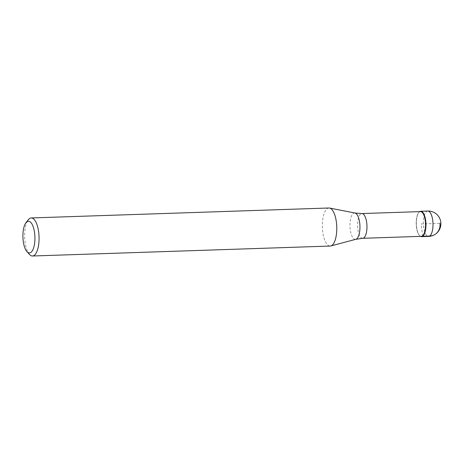 <?xml version="1.0" encoding="UTF-8"?>
<svg xmlns="http://www.w3.org/2000/svg" width="464" height="464" viewBox="0 0 464 464"><rect width="100%" height="100%" fill="white"/><g stroke="black" fill="none" stroke-linecap="round" stroke-linejoin="round"><path stroke-width="0.35" stroke-dasharray="2.32 1.74" d="M416.579 226.971A12.69 4.797 88.1 0 1 419.676 211.63A12.69 4.797 -91.9 0 0 418.812 212.448A12.69 4.797 -91.9 0 0 416.579 226.971A12.69 4.797 -91.9 0 0 419.584 235.608A12.69 4.797 -91.9 0 0 420.506 236.367A12.69 4.797 88.1 0 1 416.579 226.971M420.448 211.607A12.371 4.675 -91.9 0 0 418.574 212.744A12.371 4.675 -91.9 0 0 416.399 226.908A12.371 4.675 -91.9 0 0 419.334 235.323A12.371 4.675 -91.9 0 0 421.277 236.338M328.935 208A19.036 7.192 -91.9 0 0 322.706 231.536A19.036 7.192 -91.9 0 0 330.206 246.048M29.499 254.446A19.036 7.192 88.1 0 1 24.992 241.489A19.036 7.192 88.1 0 1 28.339 219.704M422.646 236.286L421.155 223.961L439.947 223.335M427.779 211.045A12.69 4.797 -91.9 0 0 423.626 226.734A12.69 4.797 -91.9 0 0 428.626 236.408M362.691 238.299A12.371 4.675 88.1 0 1 357.819 228.862A12.371 4.675 88.1 0 1 361.862 213.562M354.948 213.011A13.207 4.988 -91.9 0 0 350.192 229.309A13.207 4.988 -91.9 0 0 355.824 239.308M418.574 212.744L418.812 212.448"/><path stroke-width="0.7" d="M419.676 211.63A12.69 4.797 88.1 0 1 420.732 211.277A12.69 4.797 88.1 0 1 425.732 220.951A12.69 4.797 88.1 0 1 421.579 236.646A12.69 4.797 88.1 0 1 420.506 236.367A12.69 4.797 -91.9 0 0 425.732 220.951A12.69 4.797 -91.9 0 0 419.676 211.63M425.32 221.038A12.371 4.675 -91.9 0 0 420.448 211.607L361.862 213.562A12.371 4.675 88.1 0 1 366.74 222.998A12.371 4.675 88.1 0 1 362.691 238.299L421.277 236.338A12.371 4.675 -91.9 0 0 425.32 221.038M32.492 256L330.206 246.048A19.036 7.192 -91.9 0 0 330.826 245.955A19.036 7.192 -91.9 0 0 336.429 222.511A19.036 7.192 -91.9 0 0 329.562 208.046A19.036 7.192 -91.9 0 0 328.935 208L31.216 217.952A19.036 7.192 88.1 0 1 38.715 232.464A19.036 7.192 88.1 0 1 32.492 256A19.036 7.192 88.1 0 1 29.499 254.446L26.958 251.633A15.863 5.991 88.1 0 1 23.2 240.833A15.863 5.991 88.1 0 1 25.99 222.679A15.863 5.991 88.1 0 1 34.638 233.311A15.863 5.991 88.1 0 1 33.135 249.191A15.863 5.991 88.1 0 1 26.958 251.633M25.99 222.679L28.339 219.704A19.036 7.192 88.1 0 1 31.216 217.952M439.947 223.335A12.69 11.449 -123.3 0 1 429.693 236.048L422.646 236.286M421.579 236.646L428.626 236.408A12.69 4.797 -91.9 0 0 432.773 220.719A12.69 4.797 -91.9 0 0 427.779 211.045L420.732 211.277M362.691 238.299L355.824 239.308A13.207 4.988 -91.9 0 0 359.71 223.045A13.207 4.988 -91.9 0 0 354.948 213.011L329.562 208.046M428.626 236.408A12.69 12.69 0 0 0 440.8 222.204A12.69 12.69 0 0 0 427.779 211.045M361.862 213.562L354.948 213.011M355.824 239.308L330.826 245.955"/></g></svg>
